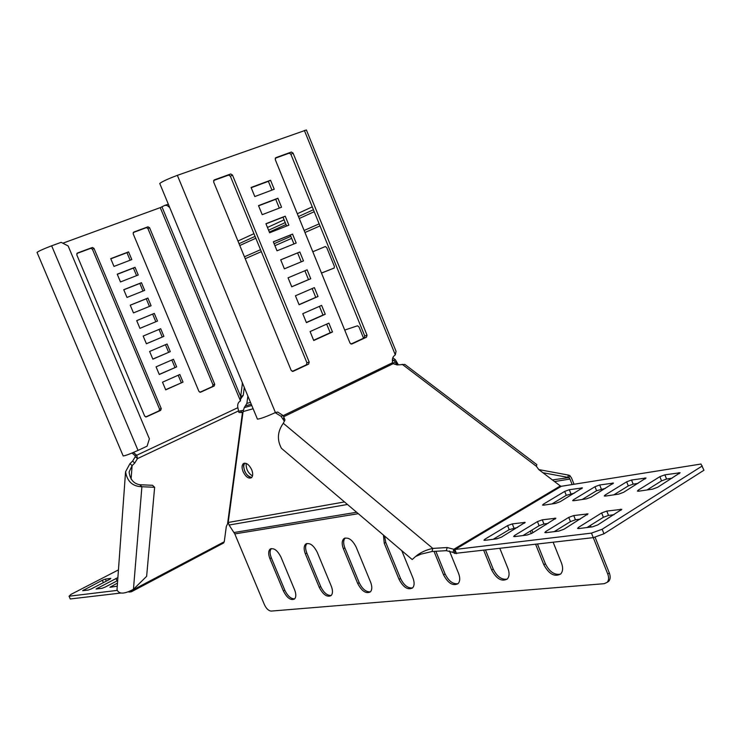 <?xml version="1.0" encoding="UTF-8"?>
<svg xmlns="http://www.w3.org/2000/svg" width="741" height="741" viewBox="0 0 741 741"><rect width="100%" height="100%" fill="white"/><g stroke="black" fill="none" stroke-linecap="round" stroke-linejoin="round"><path stroke-width="1.11" d="M251.699 469.72C249.004 464.422 246.216 462.403 243.335 463.653C241.761 465.246 241.677 467.914 243.085 471.656C245.771 476.954 248.559 478.964 251.458 477.704C253.014 476.12 253.098 473.462 251.699 469.72M244.558 463.162L243.567 466.367L244.576 470.915C246.596 475.176 248.976 477.352 251.718 477.454C246.781 476.157 244.085 472.119 243.632 465.357L244.558 463.162M394.499 364.192L396.454 363.636L398.223 364.591L395.314 359.654L392.813 357.755M321.492 273.077L334.2 268.057L334.367 266.362L326.744 247.605L325.29 246.54L312.804 251.755L325.373 246.512M334.265 267.992L321.474 273.031M344.491 501.944L228.2 522.47L243.067 411.598L244.252 407.643L246.883 403.4L247.874 396.065M395.314 359.654L393.684 360.45L392.387 359.459M344.713 330.069L357.514 325.799L358.977 326.911L363.572 338.202M397.5 363.183L395.722 362.229L396.944 364.896M392.341 360.839L393.684 360.45L395.722 362.229L392.823 363.071M312.267 206.869L297.317 213.741M284.09 219.818L267.455 227.468M253.95 233.674L237.944 241.029M197.291 274.05L195.216 269.048M228.2 522.47L229.08 525.036L234.795 533.909L264.407 604.665C266.362 608.741 268.64 610.88 271.252 611.084L604.239 583.676L607.157 582.343C608.861 580.37 609.065 577.591 607.759 574.034L591.475 533.112L602.155 529.25L603.961 533.779L593.272 537.633L454.854 553.416L454.418 549.544L591.475 533.112M542.912 472.721L567.838 477.361L568.328 475.064L538.781 469.581M552.369 479.918L568.958 477.593L569.829 475.555L571.57 478.084L574.025 484.262M568.328 475.064L569.829 475.555M568.958 477.593L569.959 479.038L554.537 481.567M607.759 574.034L609.324 573.006C610.63 576.563 610.427 579.332 608.722 581.305L607.166 582.333L608.722 581.305M531.89 530.13L532.918 532.686M537.521 544.172L545.385 563.771C549.479 571.839 554.527 575.285 560.548 574.108M485.614 550.257L493.219 569.06C497.035 576.674 501.694 580.018 507.196 579.092M435.856 551.285L445.082 573.942C448.666 581.139 452.983 584.38 458.031 583.676C460.096 581.398 460.272 577.961 458.559 573.349L449.435 550.915M384.588 536.049L385.765 542.449L400.538 578.462C403.91 585.288 407.921 588.428 412.58 587.909M345.167 538.012C343.268 540.143 343.176 543.459 344.871 547.942L359.19 582.658C362.377 589.141 366.128 592.189 370.426 591.818M306.959 543.477C305.209 545.524 305.162 548.72 306.82 553.064L320.714 586.557C323.734 592.726 327.235 595.69 331.227 595.458M271.317 548.59C269.696 550.544 269.696 553.629 271.317 557.834L284.822 590.197C287.684 596.088 290.972 598.969 294.686 598.839M609.324 573.006L595.004 537.012M591.04 527.027L590.392 525.415M589.151 527.268L588.808 526.406M572.154 484.558L569.959 479.038M530.315 531.084L531.334 533.622M535.66 544.394L543.838 564.753C548.988 574.182 554.611 577.248 560.705 573.96C562.956 571.394 563.206 567.736 561.465 562.975L553.194 542.338M546.108 524.628L545.747 523.72M483.78 550.48L491.681 570.014C496.498 578.925 501.694 581.926 507.27 579.027C509.428 576.609 509.641 573.062 507.909 568.375L499.916 548.581M496.025 538.939L495.59 537.846M434.013 551.397L443.572 574.859C448.092 583.315 452.908 586.251 458.031 583.676M383.44 535.067L384.264 543.301L399.047 579.351C403.308 587.381 407.791 590.262 412.515 587.965C414.488 585.816 414.627 582.472 412.932 577.952L401.761 550.646M343.398 548.775L357.727 583.51C361.747 591.17 365.943 593.976 370.315 591.929C372.195 589.892 372.297 586.65 370.62 582.213L356.152 547.071C352.197 539.513 348.075 536.743 343.787 538.744C341.796 540.847 341.666 544.19 343.398 548.775L344.871 547.942M305.366 553.87L319.278 587.391C323.085 594.708 327.022 597.45 331.07 595.607C332.866 593.671 332.941 590.531 331.292 586.177L317.241 552.277C313.499 545.061 309.627 542.347 305.644 544.144C303.754 546.136 303.662 549.377 305.366 553.87L306.82 553.064M269.891 558.612L283.405 591.003C287.026 598.006 290.722 600.682 294.492 599.024C296.205 597.19 296.252 594.143 294.622 589.873L280.978 557.13C277.412 550.22 273.781 547.571 270.067 549.192C268.27 551.072 268.214 554.222 269.891 558.612L271.317 557.834M270.548 180.248L274.226 189.251L254.802 196.55L251.079 187.473L270.548 180.248L268.381 181.341L271.956 190.104M232.479 175.08L309.192 362.071L308.617 364.118L293.019 371.38L291.194 370.435L213.621 181.916L214.26 179.915L230.738 173.968L232.479 175.08L230.358 176.201L306.931 362.784L306.348 364.822L292.186 371.417M328.874 323.122L332.487 331.977L313.739 340.508L310.09 331.579L328.874 323.122M292.538 234.1L296.187 243.039L277.014 250.81L273.318 241.798L292.538 234.1L290.324 235.073L293.945 243.946M285.22 216.187L288.879 225.144L269.622 232.767L265.926 223.726L285.22 216.187L283.025 217.206L286.637 226.033M277.894 198.236L281.561 207.221L262.221 214.677L258.507 205.618L277.894 198.236L275.717 199.292L279.301 208.082M293.075 153.128L367.045 335.201L366.508 337.174L351.762 344.037L350.021 343.102L275.254 159.584L275.837 157.657L291.398 152.035L293.075 153.128L290.88 154.267L364.72 335.942L364.192 337.915L350.975 344.065M299.827 251.977L303.477 260.906L284.387 268.826L280.709 259.822L299.827 251.977L297.604 252.913L301.244 261.823L284.387 268.816M307.117 269.817L310.748 278.727L291.75 286.804L288.073 277.819L307.117 269.817M314.379 287.619L318.009 296.511L299.095 304.736L295.427 295.77L314.379 287.619M321.631 305.385L325.253 314.258L306.422 322.641L302.763 313.693L321.631 305.385M257.405 419.045L257.433 419.128C260.23 418.915 266.223 416.729 275.42 412.552L277.727 412.052L283.229 415.618L280.987 416.22L284.387 421.286M603.961 533.779L703.95 470.239L701.005 464.033L561.326 486.281L560.316 485.966L538.809 469.599L536.41 466.321L536.808 464.598L404.864 364.415L397.213 364.933L393.888 363.924L392.619 362.673C391.887 359.015 392.786 356.43 395.314 354.902L396.046 351.308L306.394 129.962L177.368 175.348C167.79 178.961 161.918 181.675 159.75 183.49L159.787 183.564M275.17 412.672L280.987 416.22M319.436 306.357L322.983 315.064L306.357 322.465M312.165 288.573L315.749 297.354L299.049 304.616M304.894 270.752L308.506 279.607L291.722 286.739M280.719 259.85L297.604 252.913M275.235 158.222L289.212 153.174L290.88 154.267M258.59 205.813L275.717 199.292M265.982 223.865L283.025 217.206M273.355 241.872L290.324 235.073M326.679 324.104L330.208 332.737L313.647 340.276M213.621 180.508L228.617 175.098L230.358 176.201M251.18 187.732L268.381 181.341M332.487 331.977L330.208 332.737M303.477 260.906L301.244 261.823M310.748 278.727L308.506 279.607M318.009 296.511L315.749 297.354M325.253 314.258L322.983 315.064M638.631 491.2L637.39 491.098L638.205 490.162L659.888 476.658L664.89 474.824L680.127 472.758L657.619 487.3L652.497 489.171L638.631 491.2M646.995 489.977L661.546 480.872L666.548 479.038L672.115 478.186M514.634 536.604L513.643 536.484L514.615 535.437L537.447 521.599L542.292 519.821L555.861 518.237L532.019 533.242L527.055 535.048L514.634 536.604M522.961 535.558L539.105 525.73L543.95 523.961L548.108 523.415M543.514 505.177L542.514 505.084L543.403 504.167L564.707 491.403L569.31 489.708L582.454 487.902L560.242 501.676L555.528 503.408L543.514 505.177M551.971 503.926L566.272 495.331L574.488 493.08M484.855 540.337L483.929 540.226L484.929 539.189L507.576 525.619L512.29 523.896L525.202 522.377L501.518 537.095L496.692 538.855L484.855 540.337M493.182 539.291L509.206 529.658L517.487 527.462M578.73 528.574L577.572 528.426L578.499 527.37L601.655 512.939L606.777 511.077L621.819 509.336L597.709 524.943L592.448 526.851L578.73 528.574M587.011 527.536L603.378 517.283L608.509 515.421L614.03 514.689M605.406 496.081L604.258 495.979L605.101 495.053L626.664 481.807L631.527 480.02L646.013 478.047L623.589 492.32L618.615 494.145L605.406 496.081M613.817 494.849L628.285 485.92L633.147 484.132L638.01 483.391M545.895 532.686L544.82 532.557L545.765 531.501L568.764 517.375L573.747 515.551L588.03 513.893L564.04 529.194L558.936 531.056L545.895 532.686M554.203 531.649L570.459 521.608L575.442 519.793L580.249 519.154M573.738 500.731L572.663 500.638L573.534 499.712L594.977 486.717L599.701 484.975L613.492 483.086L591.17 497.109L586.326 498.888L573.738 500.731M582.176 499.499L596.57 490.727L605.508 488.347M702.273 465.95L602.155 529.25M412.2 559.538L415.581 556.51C419.971 552.693 425.705 549.998 432.8 548.405L447.166 547.543L453.835 549.276L452.992 552.378L454.854 553.416M560.316 485.966L453.835 549.276L454.418 549.544M415.581 556.51L420.888 554.166L432.003 551.517L446.341 550.656L452.992 552.378M392.619 362.673L283.229 415.618L284.97 419.952L283.303 423.287L432.8 548.405L432.003 551.517M283.303 423.287C277.495 431.392 276.865 439.728 281.423 448.296L283.238 449.843M393.304 363.609L283.942 416.618L283.451 419.712M252.505 475.935C248.281 473.351 246.151 469.414 246.114 464.116L246.253 463.44M131.805 259.582L113.984 266.417L110.724 258.646L128.573 251.866L131.805 259.582M161.242 408.597L160.677 410.375L146.338 416.905L144.68 416.118L76.768 254.793L77.37 253.052L92.403 247.466L93.977 248.383L161.242 408.597L159.565 409.115L159.009 410.894L145.653 416.97M183.018 382.115L165.715 389.849L162.511 382.189L179.831 374.511L183.018 382.115L165.651 389.692M151.09 305.737L133.473 312.906L130.231 305.181L147.885 298.058L151.09 305.737M144.671 290.379L126.989 297.437L123.738 289.694L141.457 282.692L144.671 290.379M138.243 274.994L120.487 281.941L117.235 274.179L135.019 267.297L138.243 274.994M214.723 384.273L214.195 386.005L200.533 392.23L198.949 391.452L133.167 233.795L133.732 232.1L147.941 226.82L149.552 227.691L214.723 384.273L212.991 384.829L212.472 386.561L199.875 392.285M157.5 321.066L139.938 328.346L136.705 320.631L154.295 313.406L157.5 321.066L139.938 328.346M163.891 336.368L146.403 343.768L143.17 336.062L160.695 328.717L163.891 336.368L146.385 343.722M170.282 351.642L152.85 359.153L149.626 351.466L167.086 344.009L170.282 351.642L152.822 359.07M176.654 366.888L159.287 374.511L156.073 366.841L173.468 359.274L176.654 366.888L159.241 374.39M133.371 452.473L136.779 455.233L237.861 407.698C237.25 404.53 238.12 402.261 240.473 400.9L240.686 396.537L243.243 395.351L244.289 387.423M169.726 207.545L167.068 205.452L164.928 205.34L160.251 207.628L62.828 243.205M132.028 453.038L135.131 455.678L136.779 455.233L137.456 458.623L134.742 463.06L132.111 465.607L129.101 472.008C130.083 479.408 133.639 483.651 139.762 484.725L152.498 485.299L154.628 487.291L146.635 576.322L133.445 589.299C124.293 594.236 118.81 594.356 117.013 589.651L125.535 472.184M171.829 359.987L174.969 367.49M165.447 344.713L168.605 352.271M159.046 329.412L162.233 337.016M136.714 320.649L152.646 314.101L155.842 321.742M133.213 232.544L146.412 227.635L147.922 228.543L212.991 384.829M117.291 274.318L133.408 268.075L136.576 275.652M123.775 289.787L139.827 283.442L143.004 291.046M130.249 305.227L146.246 298.78L149.432 306.413M178.201 375.233L181.323 382.68M76.823 253.505L90.847 248.3L92.412 249.217L159.565 409.115M110.798 258.822L126.97 252.681L130.129 260.23M240.714 398.788L243.243 395.351M168.337 204.21L165.262 205.238M161.983 206.887L240.686 396.537L242.27 384.486L242.946 384.171M242.298 382.606L242.27 384.486M37.078 252.468L37.05 252.412C38.689 251.097 43.552 248.893 51.648 245.799L61.16 242.335L68.135 245.947L149.386 438.839L147.089 446.165L138.03 450.408C130.221 453.918 125.275 455.771 123.191 455.965L123.173 455.91M126.97 252.681L128.573 251.866M146.246 298.78L147.885 298.058M139.827 283.442L141.457 282.692M133.408 268.075L135.019 267.297M152.646 314.101L154.295 313.406M131.083 479.121L132.111 465.607L129.981 463.625L125.572 471.739C127.174 481.474 132.62 486.467 141.901 486.726L139.762 484.725M133.445 589.299L141.901 486.726L154.628 487.291M132.148 590.327L224.273 541.754L226.311 526.471L228.2 522.525M242.946 412.524L238.935 412.478L237.861 407.698M243.187 410.338L238.445 411.32M238.417 410.977L137.456 458.623L135.316 456.651L132.611 461.087L129.981 463.625M132.083 590.373L131.926 591.401L131.5 590.762M135.316 456.651L135.131 455.678M224.273 541.754L223.319 543.144M130.944 591.096L131.25 591.809L131.926 591.401M121.107 593.004L70.256 598.969L69.07 596.209L70.932 594.421L118.449 569.885M117.893 577.572L96.071 589.012L101.888 588.345L105.009 587.168L117.671 580.564M109.983 579.212L110.835 578.36L105.37 579.101L102.351 580.249L82.64 590.697L88.262 590.058L91.328 588.891L109.983 579.212M117.486 583.065L109.946 587.27L117.263 586.214M117.087 590.41L69.07 596.209M131.25 591.809L128.897 592.087M320.001 225.912L304.959 232.507M291.658 238.343L274.911 245.679M261.323 251.644L245.215 258.702M246.883 403.4L250.486 402.344M245.595 405.855L251.255 404.206M244.252 407.643L251.773 405.466M243.067 411.598L253.126 408.726M313.424 209.731L298.466 216.567M285.229 222.606L268.575 230.201M255.052 236.379L239.037 243.687M314.23 211.704L299.253 218.502M286.017 224.514L269.344 232.081M255.812 238.231L239.788 245.512M319.167 223.856L304.134 230.479M290.843 236.333L274.105 243.715M260.526 249.698L244.428 256.794M347.464 504.473L229.08 525.036M356.625 512.263L233.915 532.538M358.311 513.689L234.795 533.909M284.822 590.197L283.405 591.003M320.714 586.557L319.278 587.391M359.19 582.658L357.727 583.51M385.765 542.449L384.264 543.301M400.538 578.462L399.047 579.351M445.082 573.942L443.572 574.859M493.219 569.06L491.681 570.014M545.385 563.771L543.838 564.753M395.314 354.902L304.375 130.453M275.42 412.552L177.368 175.348M309.192 362.071L306.931 362.784M308.617 364.118L306.348 364.822M230.608 174.005L228.487 175.135M367.045 335.201L364.72 335.942M366.508 337.174L364.192 337.915M291.287 152.072L289.101 153.211M638.205 490.162L638.622 491.209M678.802 472.656L679.219 473.721M664.89 474.824L666.548 479.038M659.888 476.658L661.546 480.872M514.615 535.437L515.069 536.549M554.796 518.126L555.176 519.089M542.292 519.821L543.95 523.961M537.447 521.599L539.105 525.73M543.403 504.167L543.792 505.13M581.398 487.828L581.75 488.708M569.31 489.708L570.876 493.636M564.707 491.403L566.272 495.331M484.929 539.189L485.364 540.272M524.211 522.275L524.572 523.174M512.29 523.896L513.911 527.935M507.576 525.619L509.206 529.658M578.499 527.37L578.962 528.546M620.569 509.206L621.004 510.299M606.777 511.077L608.509 515.421M601.655 512.939L603.378 517.283M605.101 495.053L605.499 496.072M644.79 477.954L645.179 478.955M631.527 480.02L633.147 484.132M626.664 481.807L628.285 485.92M545.765 531.501L546.228 532.649M586.872 513.772L587.28 514.8M573.747 515.551L575.442 519.793M568.764 517.375L570.459 521.608M573.534 499.712L573.932 500.703M612.353 483.002L612.733 483.938M599.701 484.975L601.294 488.995M594.977 486.717L596.57 490.727M561.326 486.281L454.9 549.609L456.549 553.666M536.41 466.321L402.261 364.34M447.166 547.543L446.341 550.656M240.473 400.9L160.251 207.628M138.03 450.408L51.648 245.799M159.009 410.894L160.677 410.375M92.412 249.217L93.977 248.383M90.726 248.337L92.292 247.503M212.472 386.561L214.195 386.005M147.922 228.543L149.552 227.691M146.31 227.672L147.941 226.82M227.617 523.433L242.446 412.654L240.297 410.829M134.742 463.06L132.611 461.087M115.967 578.406L117.032 580.898M97.228 588.15L97.553 588.891M105.37 579.101L106.25 581.157M102.351 580.249L103.379 582.648M83.798 589.845L84.113 590.577M111.104 586.4L111.428 587.15M244.206 463.218L243.335 463.653M271.067 548.646L270.067 549.192M306.755 543.533L305.644 544.144M345.028 538.049L343.787 538.744M277.727 412.052L275.495 412.663M159.75 183.49L257.433 419.128M230.738 173.968L228.617 175.098M291.398 152.035L289.212 153.174M281.423 448.296L412.218 559.548M240.603 399.103L241.464 397.871M37.05 252.412L123.191 455.965M90.847 248.3L92.403 247.466M146.412 227.635L148.043 226.792M223.717 542.931L131.75 591.587"/></g></svg>
